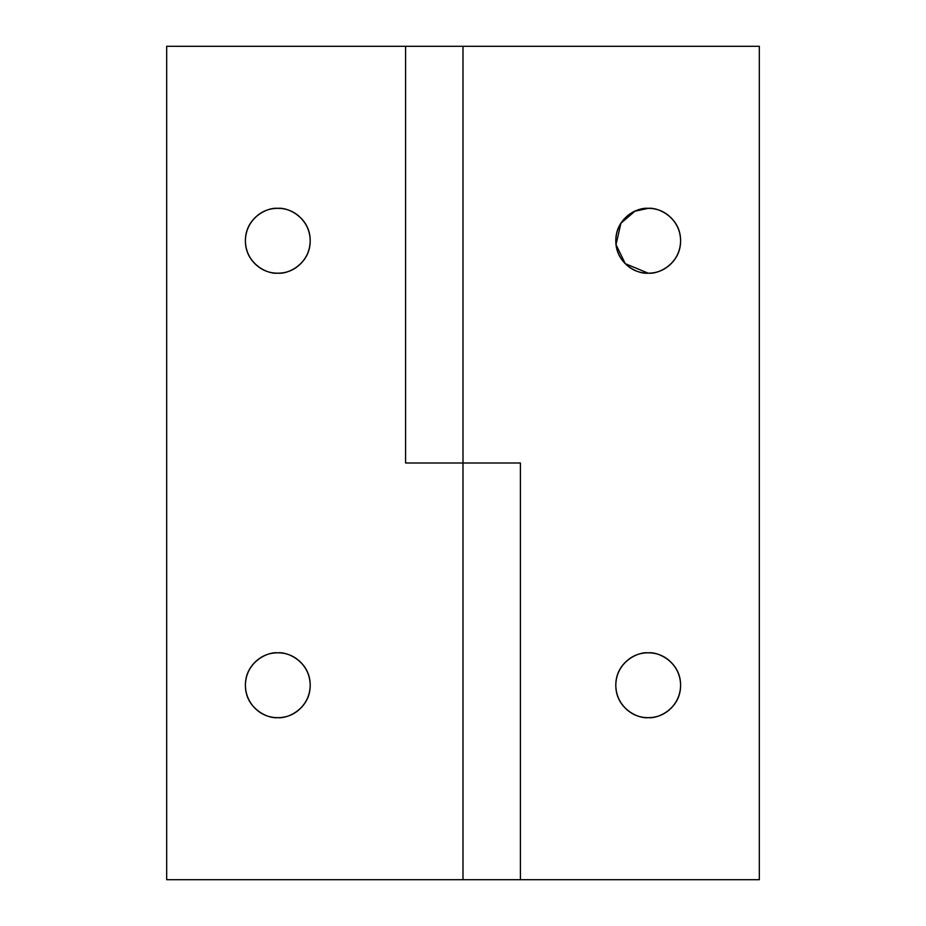 <?xml version="1.0" encoding="UTF-8"?>
<svg xmlns="http://www.w3.org/2000/svg" width="926" height="926" viewBox="0 0 926 926"><rect width="100%" height="100%" fill="white"/><g stroke="black" fill="none" stroke-linecap="round" stroke-linejoin="round"><path stroke-width="1.39" d="M277.8 717.65C268.32 718.958 245.83 709.223 245.39 685.24C245.83 661.257 268.32 651.522 277.8 652.83C268.32 651.522 245.83 661.257 245.39 685.24C245.83 709.223 268.32 718.958 277.8 717.65C286.747 717.65 294.387 714.49 300.719 708.158C307.05 701.827 310.21 694.187 310.21 685.24C310.21 676.293 307.05 668.653 300.719 662.322C294.387 655.99 286.747 652.83 277.8 652.83C268.853 652.83 261.213 655.99 254.881 662.322C248.55 668.653 245.39 676.293 245.39 685.24C245.39 694.187 248.55 701.827 254.881 708.158C261.213 714.49 268.853 717.65 277.8 717.65C287.28 718.958 309.77 709.223 310.21 685.24C309.77 661.257 287.28 651.522 277.8 652.83C287.28 651.522 309.77 661.257 310.21 685.24C309.77 709.223 287.28 718.958 277.8 717.65M277.8 273.17C268.32 274.478 245.83 264.743 245.39 240.76C245.83 216.777 268.32 207.042 277.8 208.35C268.32 207.042 245.83 216.777 245.39 240.76C245.83 264.743 268.32 274.478 277.8 273.17C286.747 273.17 294.387 270.01 300.719 263.678C307.05 257.347 310.21 249.707 310.21 240.76C310.21 231.813 307.05 224.173 300.719 217.841C294.387 211.51 286.747 208.35 277.8 208.35C268.853 208.35 261.213 211.51 254.881 217.841C248.55 224.173 245.39 231.813 245.39 240.76C245.39 249.707 248.55 257.347 254.881 263.678C261.213 270.01 268.853 273.17 277.8 273.17C287.28 274.478 309.77 264.743 310.21 240.76C309.77 216.777 287.28 207.042 277.8 208.35C287.28 207.042 309.77 216.777 310.21 240.76C309.77 264.743 287.28 274.478 277.8 273.17M463 879.7L166.68 879.7L166.68 46.3L405.588 46.3L405.588 463L463 463L463 879.7L520.412 879.7L166.68 879.7L166.68 46.3L405.588 46.3L405.588 463L463 463L463 879.7M648.2 717.65C638.72 718.958 616.23 709.223 615.79 685.24C616.23 661.257 638.72 651.522 648.2 652.83C638.72 651.522 616.23 661.257 615.79 685.24C616.23 709.223 638.72 718.958 648.2 717.65C657.147 717.65 664.787 714.49 671.118 708.158C677.45 701.827 680.61 694.187 680.61 685.24C680.61 676.293 677.45 668.653 671.118 662.322C664.787 655.99 657.147 652.83 648.2 652.83C639.253 652.83 631.613 655.99 625.282 662.322C618.95 668.653 615.79 676.293 615.79 685.24C615.79 694.187 618.95 701.827 625.282 708.158C631.613 714.49 639.253 717.65 648.2 717.65C657.68 718.958 680.17 709.223 680.61 685.24C680.17 661.257 657.68 651.522 648.2 652.83C657.68 651.522 680.17 661.257 680.61 685.24C680.17 709.223 657.68 718.958 648.2 717.65M625.282 263.678C631.613 270.01 639.253 273.17 648.2 273.17C657.147 273.17 664.787 270.01 671.118 263.678C677.45 257.347 680.61 249.707 680.61 240.76C680.61 231.813 677.45 224.173 671.118 217.841C664.787 211.51 657.147 208.35 648.2 208.35C639.253 208.35 631.613 211.51 625.282 217.841C618.95 224.173 615.79 231.813 615.79 240.76C615.79 249.707 618.95 257.347 625.282 263.678L648.2 273.17C638.72 274.478 616.23 264.743 615.79 240.76C616.23 216.777 638.72 207.042 648.2 208.35L634.9 211.209L620.918 223.259L616.022 244.638L625.258 263.644M409.963 46.3L759.32 46.3L759.32 879.7L520.412 879.7L520.412 463L463 463L463 46.3L759.32 46.3L759.32 879.7L520.412 879.7L520.412 463L463 463L463 46.3L405.634 46.3M648.2 208.35C657.68 207.042 680.17 216.777 680.61 240.76C680.17 264.743 657.68 274.478 648.2 273.17C657.68 274.478 680.17 264.743 680.61 240.76C680.17 216.777 657.68 207.042 648.2 208.35"/></g></svg>
